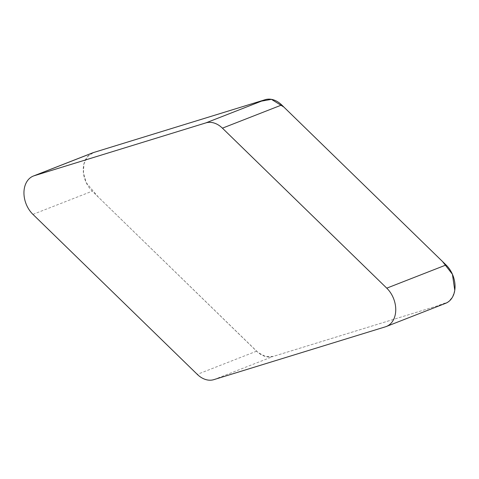 <?xml version="1.0" encoding="UTF-8"?>
<svg xmlns="http://www.w3.org/2000/svg" width="479" height="479" viewBox="0 0 479 479"><rect width="100%" height="100%" fill="white"/><g stroke="black" fill="none" stroke-linecap="round" stroke-linejoin="round"><path stroke-width="0.36" stroke-dasharray="2.4 1.8" d="M445.608 303.315A23.255 16.951 68.6 0 1 444.74 303.614L273.114 356.454A23.255 16.951 68.6 0 1 256.582 351.179L92.237 191.181A23.255 16.951 68.6 0 1 83.25 169.374A23.255 16.951 68.6 0 1 92.692 152.837M454.769 290.274L452.487 297.112L448.152 301.956L436.752 306.075L273.138 356.448L265.695 356.55L258.163 352.598L98.345 197.126L86.238 182.661L83.448 173.033L83.891 164.034L87.519 156.579L93.561 152.532M213.814 379.649L273.114 356.454M444.74 303.614L385.439 326.81M32.937 214.37L92.237 191.181M256.582 351.179L197.282 374.374"/><path stroke-width="0.72" d="M205.886 122.887L34.26 175.727A23.255 16.951 -111.4 0 0 33.392 176.027A23.255 16.951 -111.4 0 0 23.95 192.564A23.255 16.951 -111.4 0 0 32.937 214.37L197.282 374.374A23.255 16.951 -111.4 0 0 213.814 379.649L385.439 326.81A23.255 16.951 -111.4 0 0 386.308 326.504A23.255 16.951 -111.4 0 0 395.75 309.967A23.255 16.951 -111.4 0 0 386.763 288.16L222.418 128.162A23.255 16.951 -111.4 0 0 205.886 122.887L265.186 99.692A23.255 16.951 68.6 0 1 281.718 104.967L446.063 264.971A23.255 16.951 68.6 0 1 455.05 286.777A23.255 16.951 68.6 0 1 445.608 303.315L386.308 326.504M33.392 176.027L92.692 152.837A23.255 16.951 68.6 0 1 93.561 152.532L265.186 99.692M34.26 175.727L93.561 152.532L259.253 101.524L271.455 99.351L283.843 107.039L442.506 261.504L452.427 274.281L454.769 290.274M386.763 288.16L446.063 264.971M281.718 104.967L222.418 128.162"/></g></svg>
